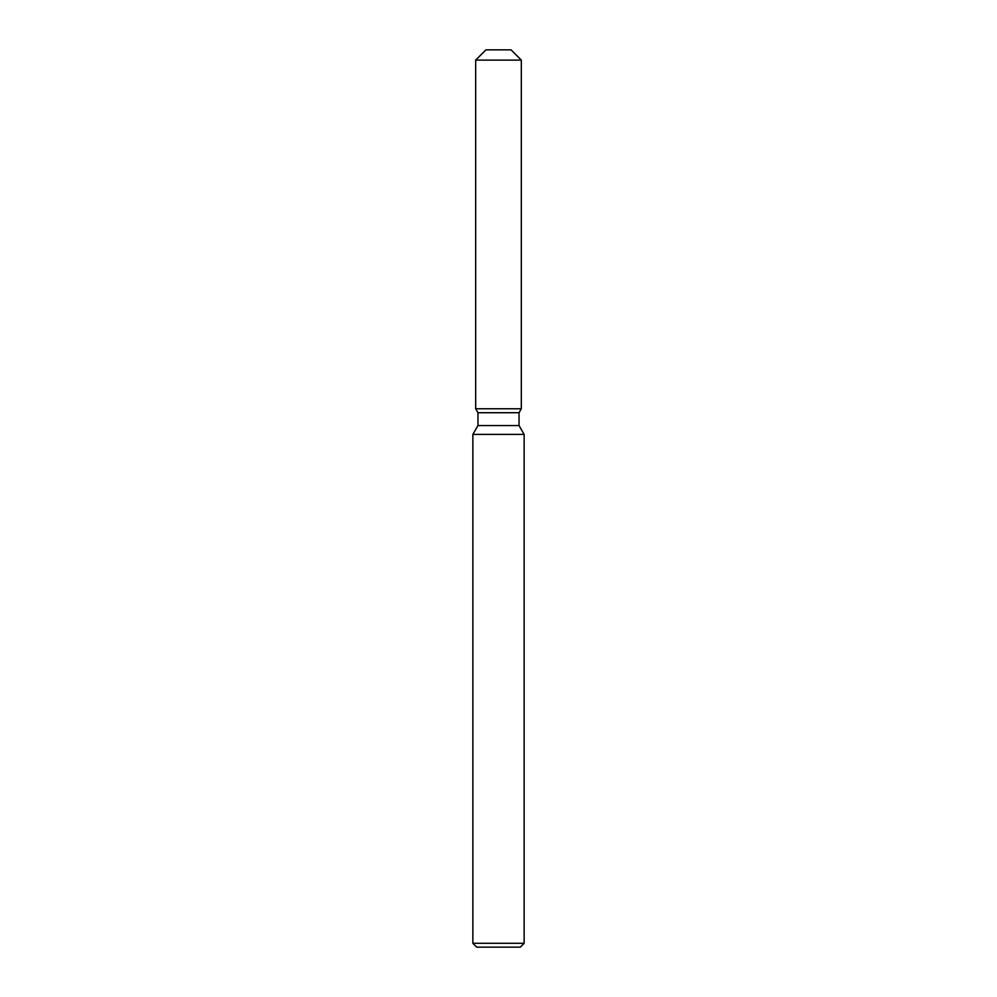 <?xml version="1.0" encoding="UTF-8"?>
<svg xmlns="http://www.w3.org/2000/svg" width="997" height="997" viewBox="0 0 997 997"><rect width="100%" height="100%" fill="white"/><g stroke="black" fill="none" stroke-linecap="round" stroke-linejoin="round"><path stroke-width="1.5" d="M511.062 49.85L485.938 49.85L511.062 49.85L521.319 60.107L521.319 408.77L498.5 408.77L521.319 408.77L519.038 412.721L519.038 425.569L524.135 434.405L524.135 943.299L472.865 943.299L476.703 947.15L520.297 947.15L524.135 943.299M519.038 425.569L477.962 425.569L477.962 412.721L519.038 412.721L521.319 408.77M477.962 425.569L472.865 434.405L524.135 434.405M485.938 49.85L475.681 60.107L475.681 408.77L498.5 408.77L475.681 408.77L477.962 412.721M475.681 60.107L521.319 60.107M472.865 434.405L472.865 943.299"/></g></svg>
